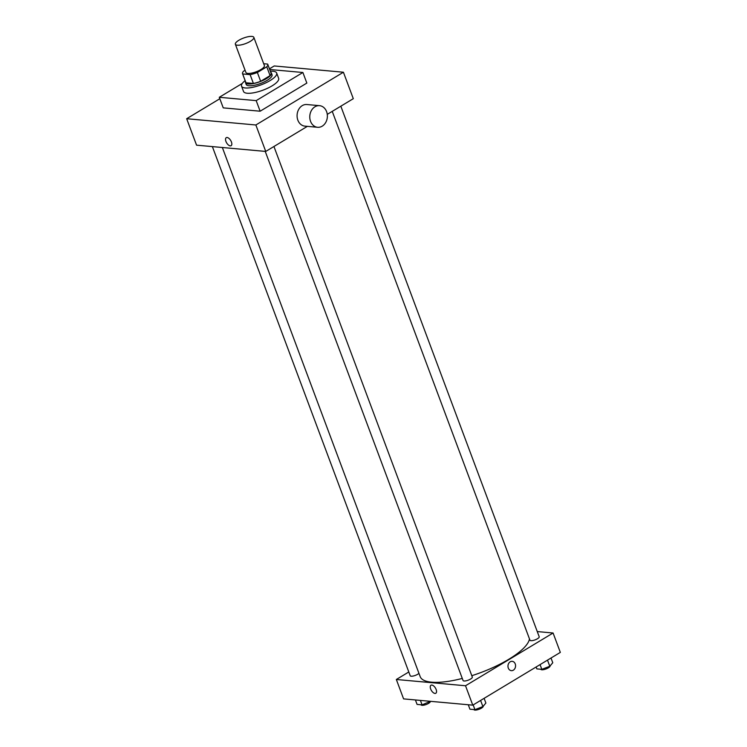 <?xml version="1.0" encoding="UTF-8"?>
<svg xmlns="http://www.w3.org/2000/svg" width="747" height="747" viewBox="0 0 747 747"><rect width="100%" height="100%" fill="white"/><g stroke="black" fill="none" stroke-linecap="round" stroke-linejoin="round"><path stroke-width="1.12" d="M250.366 41.328A9.87 2.96 159.5 0 1 241.02 44.904A9.87 2.96 159.5 0 1 235.361 44.26A9.87 2.96 159.5 0 1 243.569 38.041A9.87 2.96 159.5 0 1 253.84 37.35A9.87 2.96 159.5 0 1 250.366 41.328M253.84 37.35L264.391 65.568A9.87 2.96 159.5 0 1 260.918 69.546A9.87 2.96 159.5 0 1 251.571 73.122A9.87 2.96 159.5 0 1 245.912 72.478L235.361 44.26M270.928 72.898A13.446 4.024 159.5 0 1 271.04 73.131L267.743 64.317A13.446 4.024 159.5 0 0 267.622 64.083L263.71 63.728M245.091 70.283L243.522 71.226A13.446 4.024 159.5 0 0 242.56 73.729A13.446 4.024 159.5 0 0 242.672 73.962L250.114 74.635A13.446 4.024 159.5 0 0 257.36 72.487L266.772 66.81A13.446 4.024 159.5 0 0 267.743 64.317M242.672 73.962L245.978 82.777L253.41 83.449L250.114 74.635M257.36 72.487L260.656 81.302L270.078 75.624L266.772 66.81M260.656 81.302A13.446 4.024 159.5 0 1 253.41 83.449M245.978 82.777A13.446 4.024 159.5 0 1 245.856 82.544L242.56 73.729M271.04 73.131A13.446 4.024 159.5 0 1 270.078 75.624M245.52 81.656A13.81 4.137 -20.5 0 0 245.511 82.674A13.81 4.137 -20.5 0 0 248.237 83.991A13.81 4.137 -20.5 0 0 263.402 80.237A13.81 4.137 -20.5 0 0 271.385 73.001A13.81 4.137 -20.5 0 0 270.703 72.235M271.385 73.001L272.048 74.765A13.81 4.137 159.5 0 1 267.183 80.331A13.81 4.137 159.5 0 1 248.891 85.756A13.81 4.137 159.5 0 1 246.174 84.439L245.511 82.674M270.33 71.226A18.75 5.612 159.5 0 1 276.67 73.038A18.75 5.612 159.5 0 1 270.059 80.592A18.75 5.612 159.5 0 1 252.309 87.39A18.75 5.612 159.5 0 1 241.552 86.166A18.75 5.612 159.5 0 1 245.147 80.639M276.67 73.038L278.64 78.323A18.75 5.612 159.5 0 1 272.039 85.886A18.75 5.612 159.5 0 1 254.279 92.675A18.75 5.612 159.5 0 1 243.522 91.461L241.552 86.166M269.676 69.49L302.88 72.496L256.184 100.63L219.291 97.287L242.289 83.431M219.291 97.287L223.241 107.867L260.143 111.21L306.84 83.076L302.88 72.496M219.833 98.735L186.666 118.717L255.857 124.982L343.415 72.226L274.224 65.96L269.434 68.845M226.266 137.672A4.687 2.362 -121.1 0 0 226.266 142.182A4.687 2.362 -121.1 0 0 230.244 145.88A4.687 2.362 58.9 0 1 226.257 142.182A4.687 2.362 58.9 0 1 226.266 137.672A4.687 2.362 58.9 0 1 230.702 140.473A4.687 2.362 58.9 0 1 231.103 145.702A4.687 2.362 58.9 0 1 230.244 145.88A4.687 2.362 -121.1 0 0 231.103 145.702M186.666 118.717L196.564 145.17L265.745 151.436L255.857 124.982M265.745 151.436L307.362 126.364M327.27 114.366L353.303 98.679L343.415 72.226M317.596 127.289L304.907 126.14A10.85 8.787 -84.8 0 1 297.857 120.164A10.85 8.787 -84.8 0 1 298.763 109.295A10.85 8.787 -84.8 0 1 306.868 104.524L319.548 105.672A10.85 8.787 95.2 0 0 311.452 110.444A10.85 8.787 95.2 0 0 310.547 121.313A10.85 8.787 95.2 0 0 317.596 127.289A10.85 8.787 95.2 0 0 327.326 117.27A10.85 8.787 95.2 0 0 319.548 105.672M260.143 111.21L256.184 100.63M219.039 99.211A10.85 8.787 -84.8 0 1 219.786 98.613M462.29 678.435A58.21 17.433 159.5 0 1 431.654 682.188A58.21 17.433 159.5 0 1 420.178 676.633L222.345 147.504M529.474 638.918A58.21 17.433 159.5 0 1 508.726 659.33A58.21 17.433 159.5 0 1 471.796 675.699M332.238 111.368L529.959 640.216A4.93 1.475 -20.5 0 0 530.93 640.683A4.93 1.475 -20.5 0 0 536.346 639.339A4.93 1.475 -20.5 0 0 539.203 636.761L340.828 106.195M418.955 673.346A4.93 1.475 159.5 0 1 417.713 674.27A4.93 1.475 159.5 0 1 413.044 676.054A4.93 1.475 159.5 0 1 410.206 675.736L212.372 146.599M273.934 146.496L472.309 677.062A4.93 1.475 159.5 0 1 470.573 679.051A4.93 1.475 159.5 0 1 464.036 680.993A4.93 1.475 159.5 0 1 463.065 680.517L265.232 151.389M408.805 671.973L396.34 679.49L465.521 685.755L553.079 632.998L537.261 631.57M465.521 685.755L472.776 705.159L403.585 698.884L396.34 679.49M436.136 689.481A4.687 2.362 58.9 0 1 435.818 693.253A4.687 2.362 58.9 0 1 431.374 690.452A4.687 2.362 58.9 0 1 430.982 685.223A4.687 2.362 58.9 0 1 436.136 689.481M472.776 705.159L560.334 652.402L553.079 632.998M512.19 661.328A4.687 3.791 -84.8 0 1 515.523 665.082A4.687 3.791 -84.8 0 1 513.338 670.18A4.687 3.791 -84.8 0 1 511.35 670.657A4.687 3.791 -84.8 0 1 507.988 665.652A4.687 3.791 -84.8 0 1 512.19 661.328A4.687 3.791 -84.8 0 1 515.523 665.082A4.687 3.791 -84.8 0 1 513.338 670.18A4.687 3.791 -84.8 0 1 511.35 670.657M435.818 693.253A4.687 2.362 58.9 0 1 431.374 690.452A4.687 2.362 58.9 0 1 430.982 685.223M536.122 666.987L536.832 668.892L541.827 669.34L549.792 666.268L552.771 662.748L551.006 658.023M541.827 669.34L540.053 664.615M549.792 666.268L547.495 660.133M550.1 665.913A4.93 1.475 159.5 0 1 548.345 667.846A4.93 1.475 159.5 0 1 543.667 669.629A4.93 1.475 159.5 0 1 540.837 669.312L540.819 669.256M468.276 704.748L469.938 709.202L474.933 709.65L482.898 706.578L485.877 703.058L484.112 698.324M474.933 709.65L473.168 704.925M482.898 706.578L480.601 700.434M483.206 706.223A4.93 1.475 159.5 0 1 481.451 708.147A4.93 1.475 159.5 0 1 476.773 709.939A4.93 1.475 159.5 0 1 473.943 709.622L473.925 709.557M415.416 699.958L417.078 704.412L422.074 704.86L430.44 701.321M422.074 704.86L420.412 700.415M430.039 701.788L429.852 701.265M430.347 701.433A4.93 1.475 159.5 0 1 428.591 703.366A4.93 1.475 159.5 0 1 423.923 705.149A4.93 1.475 159.5 0 1 421.093 704.832L421.065 704.766"/></g></svg>
